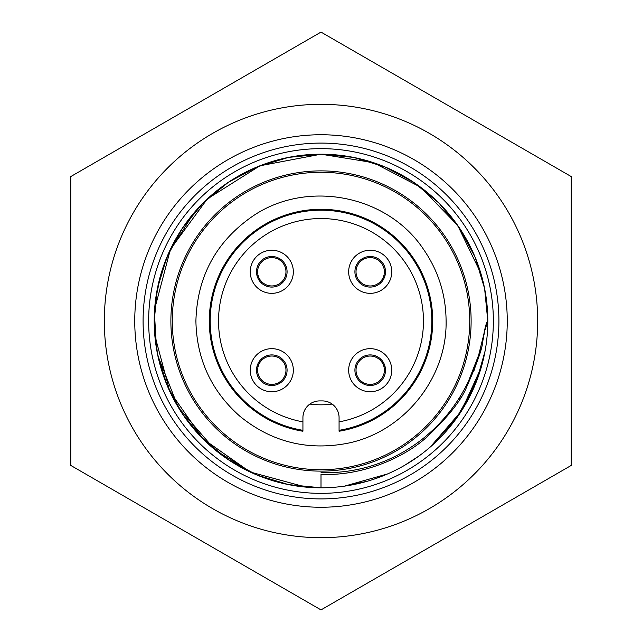 <?xml version="1.0" encoding="UTF-8"?>
<svg xmlns="http://www.w3.org/2000/svg" width="642" height="642" viewBox="0 0 642 642"><rect width="100%" height="100%" fill="white"/><g stroke="black" fill="none" stroke-linecap="round" stroke-linejoin="round"><path stroke-width="0.96" d="M321 170.884A150.116 150.116 0 0 0 170.884 321A150.116 150.116 0 0 0 321 471.116A150.116 150.116 0 0 0 471.116 321A150.116 150.116 0 0 0 321 170.884M344.473 486.138L387.672 473.892L344.473 486.138L387.672 473.892L344.473 486.138L387.672 473.892L344.473 486.138L367.352 481.227M474.286 386.765L455.692 419.387L430.276 447.017L438.943 438.943M480.786 273.155L457.626 225.318L420.598 187.207L373.467 162.667L321 154.2A166.8 166.8 0 0 1 487.8 321A166.8 166.8 0 0 1 321 487.8A166.8 166.8 0 0 1 154.2 321A166.8 166.8 0 0 1 321 154.2L299.349 155.613M477.977 377.384L458.605 415.27L430.276 447.017L438.35 439.537M454.841 420.534L460.611 412.268M461.068 411.562L481.01 368.091M487.382 309.251L484.991 290.521M482.006 277.432L478.394 265.796M475.738 258.726L474.117 254.85M466.694 239.795L462.641 232.918M462.425 232.565L454.849 221.474M440.123 204.252L430.228 194.943M416.786 184.447L408.368 178.917M377.785 164.167L367.994 160.957M430.284 447.009L461.454 410.96L481.163 367.569L461.454 410.968L430.276 447.017L433.679 443.983M154.618 309.251L170.483 249.12L207.286 198.972L259.89 165.805L321 154.2L353.557 157.41L384.855 166.912L413.705 182.336L438.984 203.097L459.728 228.392L475.136 257.249L484.614 288.563L487.8 321.112L484.614 288.555L475.136 257.249L459.72 228.392L438.984 203.097L413.697 182.336L384.855 166.912L353.557 157.41L321 154.2L311.274 154.489M373.877 479.197L387.728 473.868M404.645 465.306L418.664 456.213M460.025 413.167L474.326 386.677M476.452 381.452L485.031 351.254M487.743 325.285L487.792 321L485.103 329.787M289.173 157.266L276.397 160.275M217.983 189.815L212.783 194.077M209.765 196.709L202.463 203.65M200.127 206.058L192.11 215.134M194.053 212.807L168.926 252.475L160.444 275.795M154.762 307.382L154.2 320.904M157.892 355.877L178.388 407.51L214.701 449.536M229.9 460.723L244.377 469.158M265.507 478.298L275.249 481.396M287.793 484.453L300.151 486.492M258.14 166.503L248.43 170.82M245.814 172.112L232.597 179.559M230.43 180.932L219.492 188.644M170.908 248.237L167.682 255.307M167.578 255.556L166.374 258.453M154.417 312.582L156.471 348.429M158.478 358.501L159.826 363.942M161.768 370.667L162.883 374.117M171.005 393.947L179.68 409.604M197.511 433.125L210.905 446.302M233.592 463.059L238.487 465.956M289.67 484.83L321 487.8L309.677 487.414M306.667 154.818L288.924 157.314M276.606 160.219L269.817 162.249M240.838 174.728L226.233 183.74M224.74 184.784L214.773 192.399M208.12 198.201L206.933 199.309M202.366 203.755L196.131 210.415M160.58 275.322L155.46 300.584M154.834 335.493L169.761 391.339L202.848 438.735L250.123 471.99L305.913 487.109M306.354 487.15L308.898 487.358M186.653 419.852L192.6 427.468M216.161 450.732L253.309 473.443M321 154.2L288.459 157.41L257.169 166.904L228.335 182.312L203.057 203.057L182.312 228.327L166.896 257.169L157.41 288.459L154.2 321L157.41 353.541L166.896 384.831L182.312 413.665L203.057 438.943L228.335 459.688L257.169 475.096L288.459 484.59L321 487.8L321 474.47C367.946 476.075 408.256 453.878 426.224 437.619C448.012 417.091 461.55 400.062 466.846 386.524C477.158 363.139 482.495 347.94 482.856 340.918C485.312 327.211 486.957 320.567 487.8 321C486.628 321.835 485.296 326.305 483.811 334.402L478.611 355.267L468.283 381.661C457.136 404.733 441.399 424.21 421.088 440.107C391.54 462.569 358.18 473.443 320.992 472.737M459.487 399.46L460.45 397.896M474.021 370.554L481.436 347.041M321 474.47C320.992 472.215 320.992 472.215 321 474.47M321 493.353A172.353 172.353 0 0 1 148.647 321A172.353 172.353 0 0 1 321 148.647A172.353 172.353 0 0 1 493.353 321A172.353 172.353 0 0 1 321 493.353M498.914 321A177.914 177.914 0 0 0 321 143.086A177.914 177.914 0 0 0 143.086 321A177.914 177.914 0 0 0 321 498.914A177.914 177.914 0 0 0 498.914 321M507.252 321A186.252 186.252 0 0 0 321 134.748A186.252 186.252 0 0 0 134.748 321A186.252 186.252 0 0 0 321 507.252A186.252 186.252 0 0 0 507.252 321M70.805 465.45L70.805 176.55L321 32.1L571.195 176.55L571.195 465.45L321 609.9L70.805 465.45M172.273 321A148.727 148.727 0 0 1 321 172.273A148.727 148.727 0 0 1 469.727 321A148.727 148.727 0 0 1 321 469.727A148.727 148.727 0 0 1 172.273 321M339.072 417.605L339.072 431.247L339.072 417.605A16.676 16.676 0 0 0 322.388 400.921L319.612 400.921A16.676 16.676 0 0 0 302.928 417.605L302.928 431.247A111.716 111.716 0 0 1 209.284 321A111.716 111.716 0 0 1 321 209.284A111.716 111.716 0 0 1 432.716 321A111.716 111.716 0 0 1 339.072 431.247M302.928 431.247L302.928 421.858A102.463 102.463 0 0 1 235.445 264.616A102.463 102.463 0 0 1 406.555 264.616A102.463 102.463 0 0 1 339.072 421.858M338.864 414.965L338.278 412.517M337.419 410.366L336.4 408.553M335.333 407.076L334.795 406.45M334.233 405.856L332.147 404.075A83.821 83.821 0 0 1 309.853 404.075L308.866 404.845M308.361 405.287L307.759 405.872M307.277 406.378L306.651 407.1M305.584 408.577L304.573 410.39M303.722 412.533L303.136 414.981M348.662 370.201A21.547 21.547 0 0 1 370.201 348.662A21.547 21.547 0 0 1 391.748 370.201A21.547 21.547 0 0 1 370.201 391.748A21.547 21.547 0 0 1 348.662 370.201M348.662 271.799A21.547 21.547 0 0 1 370.201 250.252A21.547 21.547 0 0 1 391.748 271.799A21.547 21.547 0 0 1 370.201 293.338A21.547 21.547 0 0 1 348.662 271.799M250.252 271.799A21.547 21.547 0 0 1 271.799 250.252A21.547 21.547 0 0 1 293.338 271.799A21.547 21.547 0 0 1 271.799 293.338A21.547 21.547 0 0 1 250.252 271.799M250.252 370.201A21.547 21.547 0 0 1 271.799 348.662A21.547 21.547 0 0 1 293.338 370.201A21.547 21.547 0 0 1 271.799 391.748A21.547 21.547 0 0 1 250.252 370.201M354.914 370.201A15.288 15.288 0 0 1 370.201 354.914A15.288 15.288 0 0 1 385.497 370.201A15.288 15.288 0 0 1 370.201 385.497A15.288 15.288 0 0 1 354.914 370.201M359.552 381.171L360.555 380.594A14.18 14.18 0 0 1 356.382 373.371L355.379 373.949M380.858 359.239L379.855 359.817A14.18 14.18 0 0 0 356.382 373.371A14.18 14.18 0 0 1 382.48 363.115A14.18 14.18 0 0 1 384.028 367.039L385.031 366.462M384.028 367.039A14.18 14.18 0 0 1 360.555 380.594M354.914 271.799A15.288 15.288 0 0 1 370.201 256.503A15.288 15.288 0 0 1 385.497 271.799A15.288 15.288 0 0 1 370.201 287.086A15.288 15.288 0 0 1 354.914 271.799M385.031 275.538L384.028 274.961A14.18 14.18 0 0 1 379.855 282.183L380.858 282.761M355.379 268.051L356.382 268.629A14.18 14.18 0 0 0 379.855 282.183A14.18 14.18 0 0 1 357.923 264.705A14.18 14.18 0 0 1 360.555 261.406L359.552 260.829M360.555 261.406A14.18 14.18 0 0 1 384.028 274.961M256.503 271.799A15.288 15.288 0 0 1 271.799 256.503A15.288 15.288 0 0 1 287.086 271.799A15.288 15.288 0 0 1 271.799 287.086A15.288 15.288 0 0 1 256.503 271.799M282.448 260.829L281.445 261.406A14.18 14.18 0 0 1 285.618 268.629L286.621 268.051M261.142 282.761L262.145 282.183A14.18 14.18 0 0 0 285.618 268.629A14.18 14.18 0 0 1 259.52 278.885A14.18 14.18 0 0 1 257.972 274.961L256.969 275.538M257.972 274.961A14.18 14.18 0 0 1 281.445 261.406M256.503 370.201A15.288 15.288 0 0 1 271.799 354.914A15.288 15.288 0 0 1 287.086 370.201A15.288 15.288 0 0 1 271.799 385.497A15.288 15.288 0 0 1 256.503 370.201M256.969 366.462L257.972 367.039A14.18 14.18 0 0 1 262.145 359.817L261.142 359.239M286.621 373.949L285.618 373.371A14.18 14.18 0 0 0 262.145 359.817A14.18 14.18 0 0 1 284.077 377.295A14.18 14.18 0 0 1 281.445 380.594L282.448 381.171M281.445 380.594A14.18 14.18 0 0 1 257.972 367.039M321 104.325A216.675 216.675 0 0 0 104.325 321A216.675 216.675 0 0 0 321 537.675A216.675 216.675 0 0 0 537.675 321A216.675 216.675 0 0 0 321 104.325M339.072 430.317A110.801 110.801 0 0 0 413.793 260.443A110.801 110.801 0 0 0 228.207 260.443A110.801 110.801 0 0 0 302.928 430.317M195.906 321C197.15 276.678 215.961 241.825 252.322 216.442C306.114 179.19 387.046 194.622 423.351 249.072C438.326 270.707 445.909 294.686 446.094 321C447.153 378.676 403.056 432.836 346.367 443.502C306.611 450.804 271.076 441.68 239.755 416.128C211.258 390.817 196.637 359.111 195.906 321"/></g></svg>
